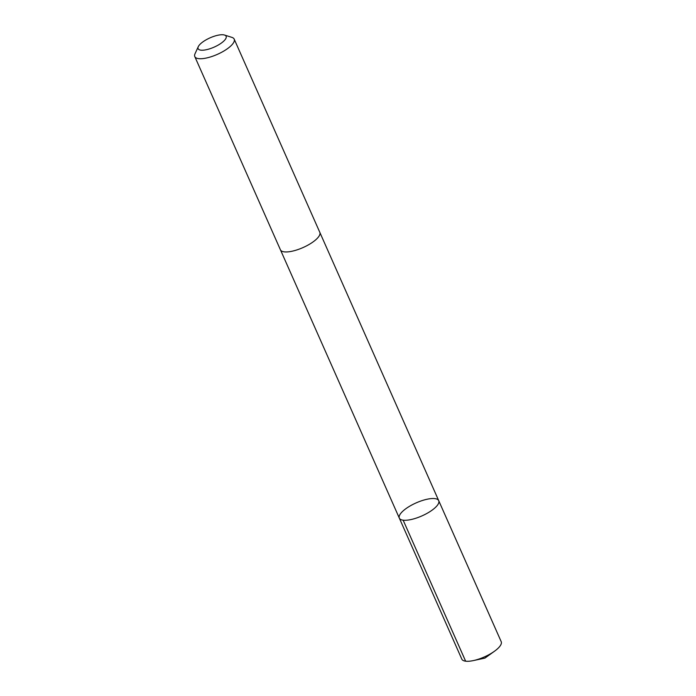 <?xml version="1.0" encoding="UTF-8"?>
<svg xmlns="http://www.w3.org/2000/svg" width="696" height="696" viewBox="0 0 696 696"><rect width="100%" height="100%" fill="white"/><g stroke="black" fill="none" stroke-linecap="round" stroke-linejoin="round"><path stroke-width="1.04" d="M406.916 520.199A21.541 7.117 156.1 0 1 399.33 518.128A21.541 7.117 156.1 0 1 416.138 502.895A21.541 7.117 156.1 0 1 438.724 500.676A21.541 7.117 156.1 0 1 429.11 512.152A21.541 7.117 156.1 0 1 406.916 520.199A21.541 7.117 156.1 0 1 399.33 518.128L461.813 659.129A21.541 7.117 -23.9 0 0 469.4 661.2A21.541 7.117 -23.9 0 0 473.428 660.574A21.541 7.117 -23.9 0 0 494.465 651.247A21.541 7.117 -23.9 0 0 501.207 641.677L438.724 500.676A21.541 7.117 156.1 0 1 429.11 512.152A21.541 7.117 156.1 0 1 406.916 520.199M198.273 46.675L195.028 53.74A21.541 7.117 -23.9 0 0 194.793 56.576L280.418 249.794A21.541 7.117 -23.9 0 0 303.004 247.576A21.541 7.117 -23.9 0 0 319.812 232.342L234.187 39.115A21.541 7.117 -23.9 0 0 231.933 37.393L224.521 35.044A15.321 5.063 -23.9 0 0 220.728 34.8A15.321 5.063 -23.9 0 0 198.273 46.675A15.321 5.063 -23.9 0 0 214.168 47.111A15.321 5.063 -23.9 0 0 224.521 35.044M194.793 56.576A21.541 7.117 -23.9 0 0 217.378 54.358A21.541 7.117 -23.9 0 0 234.187 39.115M403.158 520.19L465.641 661.191M473.428 660.574L484.921 658.103L494.465 651.247M280.505 249.96L399.33 518.128M319.882 232.507L438.724 500.676"/></g></svg>
